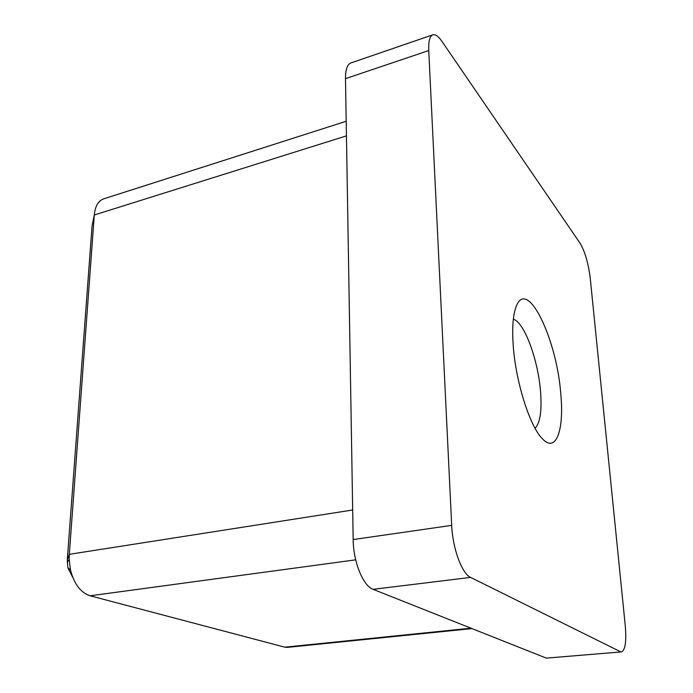 <?xml version="1.0" encoding="UTF-8"?>
<svg xmlns="http://www.w3.org/2000/svg" width="693" height="693" viewBox="0 0 693 693"><rect width="100%" height="100%" fill="white"/><g stroke="black" fill="none" stroke-linecap="round" stroke-linejoin="round"><path stroke-width="1.04" d="M513.175 344.949C512.058 328.118 512.967 315.54 515.913 307.224C526.723 275.84 556.981 339.042 560.81 394.308C564.267 430.5 555.916 453.932 542.03 438.374C529.599 425.788 515.488 380.916 513.175 344.949M535.074 428.291C540.098 423.059 541.935 411.01 540.575 392.125C538.322 360.473 524.367 322.089 513.357 319.204M621.491 651.905L546.335 658.116L621.491 651.905C625.32 650.181 626.567 641.346 625.233 625.381L590.245 278.222C588.366 263.262 584.987 251.602 580.102 243.26L441.935 41.363C438.409 36.27 435.369 34.087 432.804 34.815C429.755 36.088 428.404 41.32 428.75 50.537L451.697 525.372C452.598 548.423 461.945 573.726 470.616 577.408L620.313 651.645M470.616 577.408L373.077 589.327L546.335 658.116M373.077 589.327C363.123 585.975 353.291 561.806 353.17 539.561L451.697 525.372M428.75 50.537L345.495 78.655L353.17 539.561M345.495 78.655C345.469 69.655 347.262 64.423 350.875 62.968L432.804 34.815M72.774 577.416L67.862 567.714L67.273 559.987L92.065 225.875L94.309 214.977L69.309 554.322L69.179 559.442L70.513 570.079C74.203 584.156 80.743 592.732 90.151 595.798L284.832 647.175L287.352 647.383L471.994 628.603M346.205 121.275L103.647 198.865C98.259 200.814 95.149 206.185 94.309 214.977L346.448 135.88M355.708 559.84L90.151 595.798M284.832 647.175L470.989 628.196M67.273 559.987L69.309 554.322L352.676 509.996M67.862 567.714L70.513 570.079M67.212 562.499L69.179 559.442"/></g></svg>

